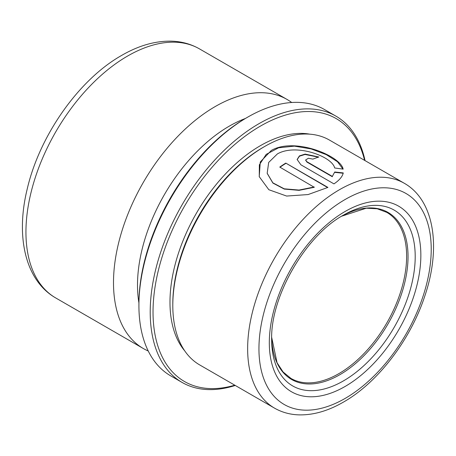 <?xml version="1.0" encoding="UTF-8"?>
<svg xmlns="http://www.w3.org/2000/svg" width="456" height="456" viewBox="0 0 456 456"><rect width="100%" height="100%" fill="white"/><g stroke="black" fill="none" stroke-linecap="round" stroke-linejoin="round"><path stroke-width="0.68" d="M235.256 385.462A153.769 88.777 -60 0 1 182.058 382.419L170.761 375.898A153.769 88.777 -60 0 1 138.915 305.503L138.915 303.873A151.774 87.626 -60 0 1 246.234 117.99A151.774 87.626 -60 0 1 246.234 117.984L247.642 117.175A153.769 88.777 -60 0 1 247.648 117.169A153.769 88.777 -60 0 1 324.529 109.554L335.827 116.075A153.769 88.777 -60 0 1 365.062 160.626M138.915 305.503A153.769 88.777 -60 0 1 247.642 117.169L246.234 117.99M182.058 382.419A153.769 88.777 -60 0 1 158.488 259.196A153.769 88.777 -60 0 1 258.945 123.696A153.769 88.777 -60 0 1 335.827 116.075M234.777 385.183A151.774 87.626 -60 0 1 153.809 296.702A151.774 87.626 -60 0 1 260.353 126.141A151.774 87.626 -60 0 1 364.583 160.352M172.801 305.503L172.801 303.873A127.811 73.792 -60 0 1 263.18 147.339L264.588 146.524A129.806 74.944 -60 0 1 264.594 146.518A129.806 74.944 -60 0 1 329.494 140.095L404.335 183.301A129.806 74.944 -60 0 0 339.435 189.73A129.806 74.944 -60 0 0 254.63 304.118A129.806 74.944 -60 0 0 274.529 408.137L199.688 364.925A129.806 74.944 -60 0 1 172.801 305.503A129.806 74.944 -60 0 1 264.588 146.524L263.18 147.339M184.737 350.869A127.811 73.792 -60 0 1 180.855 246.331A127.811 73.792 -60 0 1 260.353 145.703A127.811 73.792 -60 0 1 309.846 134.172M314.241 186.988L299.028 190.055L284.248 188.818L272.853 182.833L267.182 173.274L268.687 162.433L277.396 153.911C296.058 143.144 332.264 156.505 334.664 167.973L343.151 169.142C340.706 156.02 294.958 136.851 271.354 150.423L260.29 161.948L259.219 176.637L268.84 189.725L286.636 196.057L308.113 194.558L327.921 187.416L285.787 163.094A129.806 74.944 -60 0 0 279.762 167.078L314.275 187.296L299.068 190.34L284.299 189.086L272.899 183.078L267.21 173.4M343.419 215.146L343.425 215.146A101.506 58.607 -60 0 1 415.205 256.585A101.506 58.607 -60 0 1 343.425 380.902A101.506 58.607 -60 0 1 271.651 339.463C270.436 296.525 305.634 235.564 343.425 215.146M148.24 350.995A143.788 83.015 -60 0 1 143.281 348.498A143.788 83.015 -60 0 1 121.239 233.278A143.788 83.015 -60 0 1 215.169 106.573A143.788 83.015 -60 0 1 287.063 99.454A143.788 83.015 -60 0 1 291.703 102.503M138.915 302.847A129.806 74.944 -60 0 1 229.288 126.141A129.806 74.944 -60 0 1 245.345 118.503M334.732 171.997L332.333 176.392L306.916 161.715L305.662 159.97L308.37 158.249L312.907 159.121A129.806 74.944 -60 0 1 318.841 157.018L305.138 154.1L299.421 155.906L297.135 159.497L300.886 164.787L333.957 183.882C339.338 180.28 342.439 176.626 343.26 172.915L334.732 171.997L332.333 176.392M332.31 176.728L306.888 162.057L305.662 160.141M318.368 157.166L305.035 154.453L299.467 156.197L297.13 159.657M343.203 173.263L334.687 172.345M342.958 169.108L337.463 161.715L326.239 154.635L311.146 148.918L294.416 146.137L278.576 147.801L266.179 154.396L259.356 164.85L259.264 176.78M327.63 187.564L285.787 163.094M280.018 167.227A129.407 74.716 -60 0 1 285.798 163.413M345.084 398.447A121.82 70.332 -60 0 1 258.945 348.709A121.82 70.332 -60 0 1 345.084 199.517A121.82 70.332 -60 0 1 431.222 249.25A121.82 70.332 -60 0 1 345.084 398.447M345.084 386.471A107.154 61.868 -60 0 1 269.314 342.724A107.154 61.868 -60 0 1 345.084 211.487A107.154 61.868 -60 0 1 420.854 255.235A107.154 61.868 -60 0 1 345.084 386.471M271.673 337.366L277.071 362.748L283.051 371.936L290.922 378.394A95.857 55.341 -60 0 0 338.848 373.646A95.857 55.341 -60 0 0 401.468 289.178A95.857 55.341 -60 0 0 386.779 212.365L377.249 208.78L366.299 208.192L341.618 216.212A96.444 55.683 -60 0 1 408.034 257.617A96.444 55.683 -60 0 1 339.845 374.701A96.444 55.683 -60 0 1 271.673 337.372M143.281 348.498L55.723 297.95A143.788 83.015 -60 0 1 33.681 182.731A143.788 83.015 -60 0 1 127.617 56.025A143.788 83.015 -60 0 1 199.511 48.906L287.063 99.454M306.888 162.057L306.916 161.715M274.529 408.137C281.66 412.213 289.531 414.453 298.133 414.846C312.753 415.359 327.853 411.112 343.425 402.101C377.933 382.544 410.531 339.805 424.821 296.001C441.248 247.768 434.505 200.401 404.335 183.301M55.723 297.95C24.977 280.32 15.624 236.122 27.206 189.052C39.558 135.563 78.871 79.543 121.627 55.432C138.499 45.646 155.04 40.886 171.251 41.154C181.528 41.433 190.95 44.021 199.511 48.906M305.634 160.307L305.662 159.97"/></g></svg>

